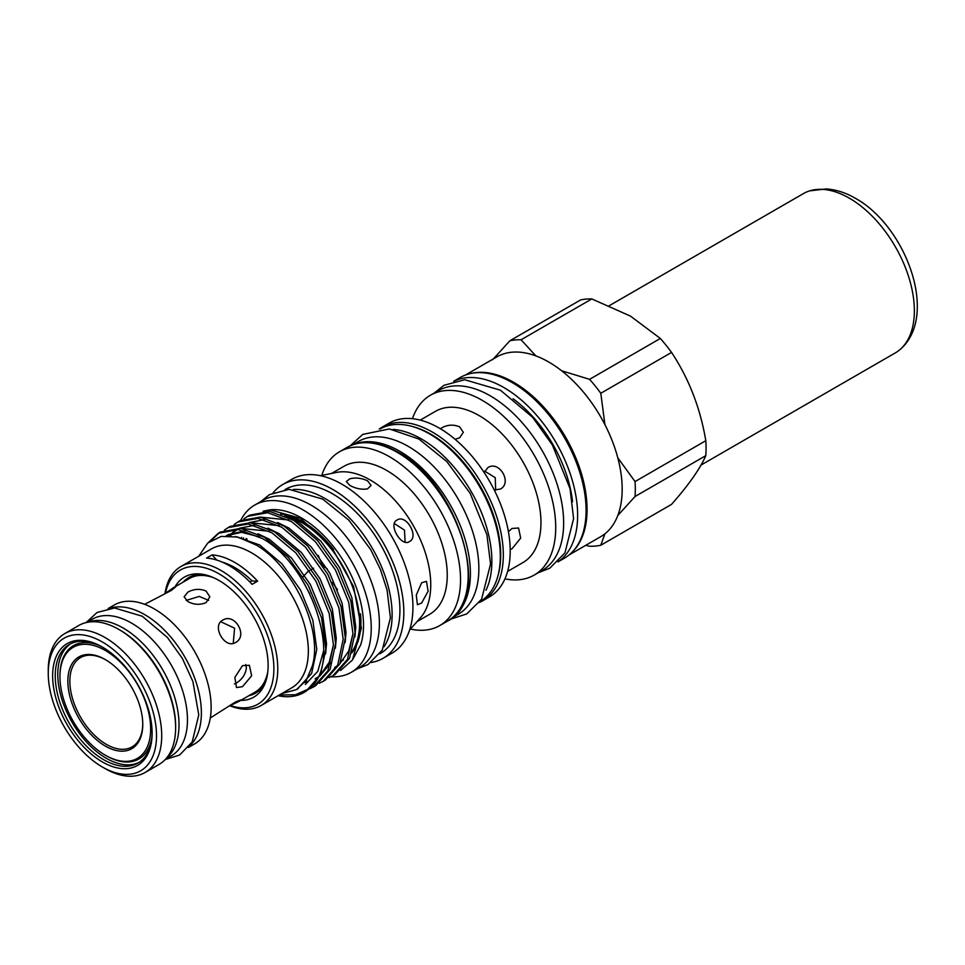 <?xml version="1.0" encoding="UTF-8"?>
<svg xmlns="http://www.w3.org/2000/svg" width="965" height="965" viewBox="0 0 965 965"><rect width="100%" height="100%" fill="white"/><g stroke="black" fill="none" stroke-linecap="round" stroke-linejoin="round"><path stroke-width="1.45" d="M701.024 465.07L895.315 352.901A91.952 53.087 -120 0 0 900.936 348.739A91.952 53.087 -120 0 0 907.655 273.71A91.952 53.087 -120 0 0 849.345 198.175A91.952 53.087 -120 0 0 809.768 190.841A91.952 53.087 -120 0 0 803.363 193.627L609.325 305.652M106.222 755.716L105.306 755.197A64.136 37.032 -120 0 0 150.661 729.009A64.136 37.032 -120 0 0 105.306 650.458A64.136 37.032 -120 0 0 59.951 676.634A64.136 37.032 -120 0 0 105.306 755.197L106.222 755.716A65.439 37.78 -120 0 0 151.855 737.489M139.177 762.326A68.503 39.553 60 0 1 106.21 758.237A68.503 39.553 60 0 1 57.767 674.342A68.503 39.553 60 0 1 70.71 643.739M142.76 723.871A51.555 29.77 60 0 1 106.307 744.341A51.555 29.77 60 0 1 69.854 681.206A51.555 29.77 60 0 1 105.812 659.867M105.306 746.066A52.966 30.578 60 0 1 67.852 681.206A52.966 30.578 60 0 1 105.306 659.577L105.306 659.577A52.966 30.578 60 0 1 142.76 724.45A52.966 30.578 60 0 1 105.306 746.066M104.98 768.514L102.386 767.018A76.549 44.197 -120 0 0 156.511 735.764A76.549 44.197 -120 0 0 102.386 642.002A76.549 44.197 -120 0 0 48.25 673.256A76.549 44.197 -120 0 0 102.386 767.018L104.98 768.526A80.228 46.32 60 0 1 104.98 768.514A80.228 46.32 60 0 0 145.1 772.495A80.228 46.32 60 0 0 157.391 708.201A80.228 46.32 60 0 0 104.98 637.503A80.228 46.32 60 0 0 64.872 633.523A80.228 46.32 60 0 0 48.25 670.253L48.25 673.256M145.1 772.495L159.008 764.461A80.228 46.32 -120 0 0 175.63 727.731L175.63 726.235A78.394 45.259 60 0 0 120.203 630.217L118.9 629.47A80.228 46.32 -120 0 0 78.78 625.489L64.872 633.523M102.386 647.081L102.386 647.081A70.349 40.614 60 0 1 152.12 733.231A70.349 40.614 60 0 1 102.386 761.952A70.349 40.614 60 0 1 52.641 675.79A70.349 40.614 60 0 1 102.386 647.081M103.038 647.455A68.503 39.553 -120 0 0 69.432 644.427A68.503 39.553 -120 0 0 58.925 699.323A68.503 39.553 -120 0 0 103.677 759.696A68.503 39.553 -120 0 0 137.935 763.086A68.503 39.553 -120 0 0 152.12 732.471M166.294 758.333A78.949 45.584 -120 0 0 173.664 694.112A78.949 45.584 -120 0 0 123.194 628.046A78.949 45.584 -120 0 0 87.731 622.244M165.522 759.214L171.119 755.993A78.949 45.584 -120 0 0 183.217 692.725A78.949 45.584 -120 0 0 131.638 623.161A78.949 45.584 -120 0 0 92.17 619.253L86.585 622.473M234.435 683.956L236.256 683.075C242.143 679.469 245.52 674.414 246.401 667.913L245.725 664.535M222.722 620.169C211.275 625.863 224.941 649.542 235.593 642.473C248.415 635.995 234.784 612.293 222.722 620.169M242.48 665.645L234.845 677.43L236.497 687.562L242.48 686.67L251.66 675.777L249.368 665.271L242.48 665.645M229.368 705.982L238.898 701.458L240.731 699.915L235.593 701.893L210.298 717.972M238.898 701.458L255.049 692.134A65.608 37.876 -120 0 0 267.788 671.773M206.088 602.618L209.863 596.84L206.088 591.062C200.032 588.529 193.953 588.879 187.886 592.112L184.11 596.84L187.886 601.581C193.965 604.802 200.032 605.152 206.088 602.618M144.678 604.331L171.263 590.459L175.546 586.997L173.29 587.818L164.605 593.801M208.669 600.363L199.236 596.418L186.209 600.423M109.865 608.276A80.228 46.32 60 0 1 144.641 614.596A80.228 46.32 60 0 1 195.593 680.711A80.228 46.32 60 0 1 189.466 746.15M108.164 608.529L114.28 604.995A80.228 46.32 60 0 1 154.4 608.975A80.228 46.32 60 0 1 206.812 679.674A80.228 46.32 60 0 1 194.52 743.967L188.392 747.501M660.337 338.474A113.11 65.306 60 0 1 671.544 352.43L600.797 393.274A113.11 65.306 -120 0 0 589.579 379.329L660.337 338.474L630.531 316.134L591.835 298.933L521.076 339.776L535.889 355.916A103.822 59.939 60 0 0 496.854 356.893L465.335 375.083M705.801 440.703A113.11 65.306 60 0 1 705.801 455.649L635.042 496.505A113.11 65.306 -120 0 0 635.042 481.559L705.801 440.703C700.313 408.05 688.901 378.618 671.544 352.43M585.755 545.322L589.579 546.238A113.11 65.306 -120 0 0 600.797 545.237L671.544 504.381C688.781 484.84 700.192 468.592 705.801 455.649M470.992 373.455A103.822 59.939 60 0 1 513.645 382.297A103.822 59.939 60 0 1 578.916 465.95A103.822 59.939 60 0 1 573.391 550.822M535.889 355.916A103.822 59.939 -120 0 1 548.759 362.032A103.822 59.939 -120 0 1 561.642 370.777A103.822 59.939 60 0 1 604.91 424.612A103.822 59.939 -120 0 1 617.793 457.796A103.822 59.939 60 0 1 617.793 515.503A103.822 59.939 -120 0 1 604.91 533.814A103.822 59.939 60 0 1 600.664 536.709L569.145 554.911M454.032 381.187A104.28 60.204 60 0 1 503.899 387.556A104.28 60.204 60 0 1 571.401 477.422A104.28 60.204 60 0 1 558.216 561.642M453.683 381.284L460.209 377.508A104.28 60.204 60 0 1 512.355 382.683A104.28 60.204 60 0 1 580.472 474.563A104.28 60.204 60 0 1 564.489 558.132L557.963 561.895M572.534 501.74A97.923 56.537 -120 0 0 513.066 398.738M484.128 472.464L487.928 467.579C499.327 460.1 512.548 482.91 500.34 489.086L494.213 489.931M508.41 531.667L512.041 528.458L518.567 528.024L520.69 538.108L512.041 548.735L510.195 549.604M420.245 420.125L435.517 411.307A87.357 50.433 60 0 1 479.195 415.638A87.357 50.433 60 0 1 536.263 492.62A87.357 50.433 60 0 1 522.873 562.619L507.602 571.425M440.45 428.798L442.127 427.628C447.977 424.6 453.827 424.359 459.678 426.904L463.321 432.332L459.678 437.76L455.094 439.304M495.636 490.148L495.262 477.687L484.647 471.125M412.477 418.701A103.822 59.939 60 0 1 430.402 395.252A103.822 59.939 60 0 1 482.307 400.391A103.822 59.939 60 0 1 550.134 491.885A103.822 59.939 60 0 1 534.212 575.068A103.822 59.939 60 0 1 504.948 578.867M430.402 395.252L438.327 390.68A103.822 59.939 60 0 1 490.244 395.819A103.822 59.939 60 0 1 558.059 487.301A103.822 59.939 60 0 1 542.149 570.496L534.212 575.068M439.268 428.098A100.324 57.924 60 0 1 504.804 516.504A100.324 57.924 60 0 1 489.424 596.901L482.536 600.881A100.324 57.924 60 0 0 497.916 520.485A100.324 57.924 60 0 0 432.368 432.079A100.324 57.924 60 0 0 382.212 427.109L389.1 423.128A100.324 57.924 60 0 1 439.268 428.098M485.986 590.266A99.769 57.598 -120 0 0 421.319 438.918A99.769 57.598 -120 0 0 393.129 429.425M479.931 601.738A99.769 57.598 -120 0 0 494.876 521.703A99.769 57.598 -120 0 0 429.775 434.033A99.769 57.598 -120 0 0 380.162 428.93M352.72 444.769L358.425 441.475A99.769 57.598 60 0 1 408.316 446.421A99.769 57.598 60 0 1 473.489 534.345A99.769 57.598 60 0 1 458.194 614.295L452.489 617.588M354.493 444.19A99.769 57.598 60 0 1 399.86 451.306A99.769 57.598 60 0 1 463.803 535.273A99.769 57.598 60 0 1 453.888 616.346M309.596 570.701L307.968 571.485L309.524 570.592M311.671 569.35L313.613 568.228M318.257 555.406A85.523 49.372 60 0 0 323.094 566.274L327.328 568.868M421.669 582.739L426.506 581.34L428.098 591.207L421.669 603.016L417.435 604.766L416.277 595.067L421.669 582.739M405.095 542.113L404.468 530.099L394.383 523.561M397.013 520.075C406.156 513.706 419.51 536.866 409.425 541.57C401.307 547.505 387.821 524.152 397.013 520.075M367.484 480.763L371.115 485.407L367.484 488.893C361.779 489.81 355.928 488.664 349.921 485.467L346.29 481.547L349.921 478.761C355.663 477.398 361.513 478.061 367.484 480.763M321.791 475.419A100.324 57.924 60 0 1 339.427 451.813A100.324 57.924 60 0 1 389.583 456.783A100.324 57.924 60 0 1 455.13 545.189A100.324 57.924 60 0 1 439.751 625.585A100.324 57.924 60 0 1 410.487 629.047M331.598 473.429L344.022 466.252A85.523 49.372 60 0 1 386.784 470.486A85.523 49.372 60 0 1 442.645 545.852A85.523 49.372 60 0 1 429.546 614.379L417.121 621.544M320.464 475.697L336.387 472.452A85.523 49.372 60 0 1 370.27 480.015A85.523 49.372 60 0 1 423.683 547.939A85.523 49.372 60 0 1 420.366 617.889L409.582 630.061M273.131 492.777A100.324 57.924 60 0 1 282.721 484.551A100.324 57.924 60 0 1 332.889 489.52A100.324 57.924 60 0 1 398.424 577.926A100.324 57.924 60 0 1 383.045 658.311A100.324 57.924 60 0 1 371.127 662.509M282.721 484.551L291.828 479.291A100.324 57.924 60 0 1 341.984 484.261A100.324 57.924 60 0 1 407.532 572.667A100.324 57.924 60 0 1 392.152 653.064L383.045 658.311M293.3 489.436A94.811 54.74 60 0 1 325.084 498.531A94.811 54.74 60 0 1 384.106 646.719M284.989 489.605L285.483 489.327A94.811 54.74 60 0 1 332.889 494.02A94.811 54.74 60 0 1 394.818 577.565A94.811 54.74 60 0 1 380.294 653.534L379.8 653.824M330.971 676.767A96.548 55.741 -120 0 0 351.248 672.316A96.548 55.741 -120 0 0 366.049 594.947A96.548 55.741 -120 0 0 302.974 509.87A96.548 55.741 -120 0 0 254.7 505.081A96.548 55.741 -120 0 0 240.755 520.316M351.248 672.316L359.378 667.623A96.548 55.741 -120 0 0 374.179 590.254A96.548 55.741 -120 0 0 311.104 505.178A96.548 55.741 -120 0 0 262.83 500.389L254.7 505.081M284.808 515.708A81.928 47.309 60 0 1 301.671 522.548A81.928 47.309 60 0 1 352.273 651.242M343.444 659.927A81.928 47.309 60 0 1 342.647 660.41M280.706 514.08A81.928 47.309 60 0 1 302.974 521.8A81.928 47.309 60 0 1 333.673 549.688M360.488 613.776A81.928 47.309 60 0 1 351.706 653.028M164.991 593.535A80.228 46.32 60 0 1 180.938 566.515A80.228 46.32 60 0 1 221.045 570.496A80.228 46.32 60 0 1 273.457 641.194A80.228 46.32 60 0 1 261.165 705.487A80.228 46.32 60 0 1 229.803 705.777M180.938 566.515L211.492 548.88A80.228 46.32 60 0 1 251.612 552.849A80.228 46.32 60 0 1 304.023 623.547A80.228 46.32 60 0 1 291.72 687.84L261.165 705.487M222.179 562.088A73.979 42.713 60 0 1 251.986 580.821A68.961 39.818 -120 0 0 257.619 581.159A80.228 46.32 -120 0 0 234.869 562.511A80.228 46.32 -120 0 0 212.107 554.875A68.961 39.818 -120 0 0 216.799 560.086M257.619 581.159L252.094 584.344A80.228 46.32 -120 0 0 229.332 565.707A80.228 46.32 -120 0 0 206.582 558.072L212.107 554.875M165.485 593.186A77.477 44.728 60 0 1 219.091 573.873A77.477 44.728 60 0 1 273.59 662.05A77.477 44.728 60 0 1 230.346 705.536M175.099 586.768A69.323 40.023 60 0 1 201.601 574.151A69.323 40.023 60 0 1 219.091 580.52A69.323 40.023 60 0 1 264.892 683.763A69.323 40.023 60 0 1 240.707 700.409M183.266 582.052A66.766 38.54 60 0 1 203.531 574.465M198.742 556.238L207.765 543.006L221.226 536.383L237.873 537.059L256.147 544.996C292.998 566.093 323.396 629.892 312.25 666.091L306.303 680.265L296.436 689.625L281.816 693.558M279.355 694.981L295.435 694.764L309.017 688.781A90.348 52.158 60 0 1 303.939 692.472A90.348 52.158 60 0 1 278.101 695.705M270.284 509.81A87.453 50.494 60 0 1 270.683 509.773A87.453 50.494 60 0 1 301.671 518.048A87.453 50.494 60 0 1 360.669 644.909L352.43 660.036L361.38 628.131L353.564 586.563L331.2 546.419L300.344 518.253L269.911 509.846L263.035 511.257M340.573 670.518L352.43 660.036M303.939 692.472L305.905 691.338L320.356 675.042L325.832 649.276L321.574 617.877L308.342 585.598L288.221 557.288L264.386 537.216L240.55 528.362L220.43 532.029L218.283 533.271L238.403 529.604L262.239 538.458C312.153 565.719 343.914 662.617 309.017 688.781M224.411 530.135L228.042 527.638L248.15 523.971L271.985 532.825L295.833 552.909L315.941 581.207L329.186 613.487L333.432 644.885L327.967 670.651L313.504 686.947L309.56 688.877M313.504 686.947L315.651 685.705L330.114 669.408L335.591 643.643L331.333 612.256L318.1 579.965L297.98 551.666L274.144 531.582L250.297 522.728L230.189 526.408L228.042 527.638M234.157 524.502L237.788 522.017L257.908 518.338L281.744 527.192L305.579 547.276L325.7 575.586L338.932 607.866L343.19 639.252L337.714 665.03L323.263 681.314L319.306 683.244M323.263 681.314L325.41 680.072L339.873 663.787L345.337 638.01L341.091 606.623L327.847 574.344L307.726 546.033L283.891 525.949L260.055 517.095L239.935 520.774L237.788 522.017M243.916 518.868L247.535 516.384L267.655 512.705L291.502 521.558L315.338 541.642L335.446 569.953L348.691 602.232L352.949 633.619L347.472 659.397L333.009 675.681L329.065 677.611M333.009 675.681L335.169 674.438L349.619 658.154L355.096 632.377L350.838 600.99L337.605 568.711L317.485 540.4L293.649 520.316L269.814 511.462L249.694 515.141L247.547 516.384M208.693 542.221L218.283 533.271M219.369 532.68L211.299 540.34M213.434 577.637A65.608 37.876 -120 0 0 189.429 578.493L173.29 587.818M265.58 681.941A66.766 38.54 60 0 1 248.874 695.693M243.361 538.735L243.578 537.891M287.341 516.878L298.716 522.463L320.875 541.184L339.571 567.577L351.851 597.661L355.771 626.912L354.879 636.936M249.223 522.62L264.507 519.616M277.594 522.511L288.969 528.096L311.128 546.817L329.813 573.21L342.105 603.294L346.025 632.545L345.12 642.569M230.418 535.865L232.698 533.235M233.783 532.197L237.113 529.616M239.465 528.241L254.76 525.25M267.836 528.144L279.211 533.717L301.37 552.45L320.066 578.831L332.346 608.927L336.266 638.179L335.374 648.203M330.983 662.509L319.934 675.922M306.798 681.181L305.531 681.362M226.582 535.78L228.609 534.477L245.001 530.883M258.089 533.778L269.452 539.351L291.611 558.084L310.308 584.464L322.6 614.548L326.52 643.812L325.615 653.836M235.4 536.516L259.706 544.984L281.864 563.705L300.549 590.097L312.841 620.181L316.761 649.445L311.623 673.474L297.256 689.143M241.407 538.072L241.612 537.409M255.327 519.049L256.871 518.229M259.657 517.059L288.825 520.002M352.949 633.679L348.739 651.013L339.897 663.715M337.34 665.814L334.59 667.599M245.58 524.683L247.112 523.862M249.911 522.68L279.066 525.635M229.151 535.792L231.25 533.657M232.384 532.692L237.366 529.495M240.152 528.313L269.319 531.269M333.432 644.934L329.222 662.267L320.392 674.981M317.823 677.08L315.085 678.865M305.796 682.376L304.59 682.593M226.341 535.792L241.503 532.306L259.561 536.902M323.685 650.567L317.823 671.314L305.338 684.499M249.899 582.028L251.986 580.821M245.761 539.664A81.928 47.309 60 0 1 246.051 538.615M246.751 540.086A81.928 47.309 60 0 1 247.052 538.952M337.569 589.699A85.523 49.372 60 0 1 332.455 582.486M307.968 571.485L303.07 576.744M302.009 579.724L309.849 593.885M492.608 359.776L509.87 340.778L580.616 299.934A113.11 65.306 60 0 1 591.835 298.933M635.042 496.505L617.793 515.503M604.91 533.814L600.797 545.237M600.797 393.274L604.91 424.612M617.793 457.796L635.042 481.559M561.642 370.777L589.579 379.329M521.076 339.776A113.11 65.306 -120 0 0 509.87 340.778M233.241 643.39L234.591 628.179L220.756 621.75M175.63 727.731A80.228 46.32 -120 0 0 118.9 629.47L120.203 630.217M98.563 645.187A65.439 37.78 -120 0 0 59.951 675.584L59.951 676.634M498.012 575.538A98.49 56.863 -120 0 0 431.066 434.334A98.49 56.863 -120 0 0 411.886 426.373M347.098 447.386C361.525 439.594 378.557 441.222 398.183 452.259C458.785 483.67 493.453 599.567 447.422 621.146A100.324 57.924 -120 0 0 462.802 540.762A100.324 57.924 -120 0 0 397.254 452.356A100.324 57.924 -120 0 0 347.098 447.386L339.427 451.813M809.768 190.841L826.185 188.935C836.112 189.61 845.883 192.747 855.497 198.356C905.761 226.184 938.8 314.795 900.936 348.739M86.078 622.594L97.079 612.486L114.558 607.986L142.241 616.225L167.415 637.467L182.349 658.42L192.891 681.507L198.766 714.896L192.192 742.025L179.587 755.028L165.172 759.588M538.181 572.776L549.809 568.192L564.947 552.861L573.596 518.591L570.05 488.688L552.378 444.974L532.704 417.387L500.425 390.198L464.708 379.752L443.948 385.3L434.371 392.96M479.4 602.486L482.536 600.881M450.378 619.24L466.722 613.933L481.571 599.265L490.558 564.03L486.891 534.658L470.148 493.296L446.843 461.608L418.906 439.039L389.365 428.955L362.768 434.407L350.235 445.782M439.751 625.585L447.422 621.146M357.171 668.902L367.955 664.583L382.249 650.145L390.415 617.745L387.074 589.989L380.427 569.507L370.656 549.567L348.787 520.123L322.672 499.098L289.102 489.339L269.537 494.599L260.622 501.667M270.683 509.773L269.911 509.846M296.436 689.625L298.113 688.66M228.609 534.477L226.075 535.949M379.257 429.027L382.212 427.109"/></g></svg>
